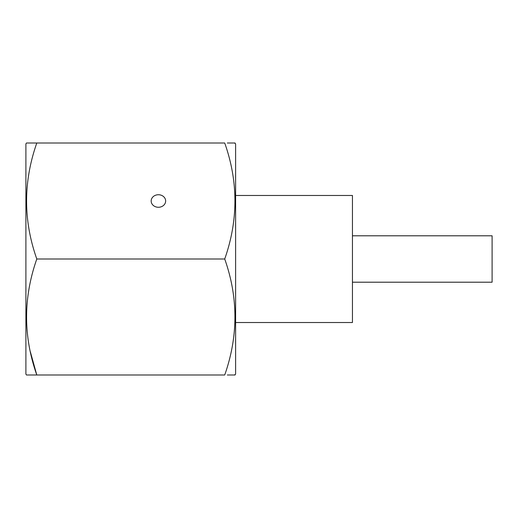 <?xml version="1.0" encoding="UTF-8"?>
<svg xmlns="http://www.w3.org/2000/svg" width="518" height="518" viewBox="0 0 518 518"><rect width="100%" height="100%" fill="white"/><g stroke="black" fill="none" stroke-linecap="round" stroke-linejoin="round"><path stroke-width="0.78" d="M352.447 282.2L492.1 282.2L492.1 235.8L352.447 235.8M235.619 195.48L352.447 195.48L352.447 322.52L235.619 322.52M158.411 207.271A7.239 6.268 -0 0 0 165.65 201.003A7.239 6.268 -0 0 0 158.411 194.736A7.239 6.268 -0 0 0 151.172 201.003A7.239 6.268 -0 0 0 158.411 207.271M234.622 143.007L235.619 143.933L235.619 374.067L234.622 374.993M227.324 374.993L235.081 374.993M235.081 143.007L227.324 143.007M30.329 351.728L36.797 374.993L26.437 374.993L25.9 374.067L25.9 143.933L26.437 143.007L224.721 143.007C238.332 181.572 238.332 220.241 224.721 259C238.332 297.565 238.332 336.234 224.721 374.993L34.188 374.993M34.188 143.007L36.797 143.007C23.187 181.766 23.187 220.435 36.797 259L224.721 259M36.797 374.993C23.187 336.428 23.187 297.759 36.797 259"/></g></svg>
